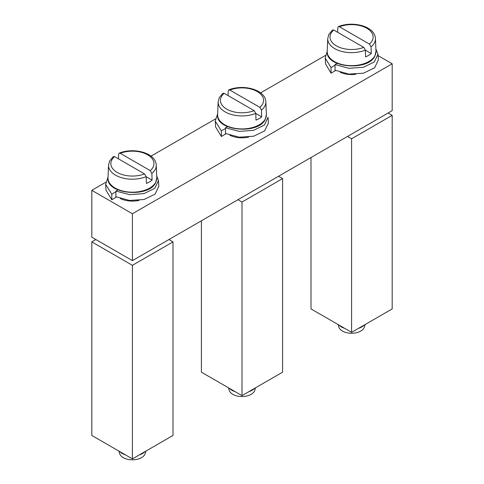 <?xml version="1.0" encoding="UTF-8"?>
<svg xmlns="http://www.w3.org/2000/svg" width="484" height="484" viewBox="0 0 484 484"><rect width="100%" height="100%" fill="white"/><g stroke="black" fill="none" stroke-linecap="round" stroke-linejoin="round"><path stroke-width="0.73" d="M91.815 237.202L91.815 190.333L132.404 213.765L132.404 260.634L91.815 237.202M91.815 190.333L105.748 182.286M151.002 156.163L215.344 119.01M260.592 92.886L325.387 55.478M132.404 213.765L392.185 63.785L392.185 110.654L132.404 260.634M392.185 63.785L378.083 55.642M120.335 198.543A18.658 10.769 0 0 0 139.089 200.388M229.924 135.266A18.658 10.769 0 0 0 248.685 137.111M340.325 72.364A18.658 10.769 0 0 0 355.679 74.294M278.53 176.273L282.589 178.614L242 202.046L237.94 199.704M242 202.046L242 395.622L201.411 372.184L201.411 220.795M242 395.622L282.589 372.184L282.589 178.614M168.94 239.544L173 241.885L132.404 265.323L91.815 241.885L95.874 239.544M132.404 265.323L132.404 458.892L91.815 435.461L91.815 241.885M132.404 458.892L173 435.461L173 241.885M388.126 112.996L392.185 115.343L351.596 138.775L347.536 136.434M351.596 138.775L351.596 332.345L311 308.913L311 157.524M351.596 332.345L392.185 308.913L392.185 115.343M228.472 387.811L229.234 390.34A12.959 7.478 0 0 0 241.268 396.529A12.959 7.478 0 0 0 254.433 391.163A12.959 7.478 0 0 0 254.766 390.34L255.528 387.811M229.416 388.356A14.351 8.282 0 0 0 235.103 391.635M248.897 391.635A14.351 8.282 0 0 0 254.584 388.356M266.388 114.49L265.335 119.173C258.946 134.83 215.979 131.091 217.6 114.871L217.612 114.49A24.394 14.084 0 0 0 238.231 128.756A24.394 14.084 0 0 0 265.407 118.804A24.394 14.084 0 0 0 266.388 114.49L265.849 101.809A23.855 13.77 180 0 1 264.887 106.026A23.855 13.77 180 0 1 261.469 110.11L259.817 107.345L229.864 90.054L228.787 89.885L228.218 90.913L228.067 95.578M261.469 110.11L261.669 116.856A24.139 13.933 180 0 1 255.988 120.135L255.782 113.389A23.855 13.77 180 0 1 230.783 114.303A23.855 13.77 180 0 1 218.151 101.809L217.612 114.49M224.183 93.333A21.556 12.445 0 0 0 221.315 96.836A21.556 12.445 0 0 0 229.313 110.406A21.556 12.445 0 0 0 254.136 110.63L224.183 93.333L222.9 93.285L219.264 97.671L218.151 101.809M254.136 110.63L255.782 113.389M261.669 116.856L255.788 113.456M118.876 451.082L119.645 453.617A12.959 7.478 0 0 0 131.678 459.8A12.959 7.478 0 0 0 144.837 454.44A12.959 7.478 0 0 0 145.17 453.617L145.938 451.082M119.826 451.626A14.351 8.282 0 0 0 125.507 454.912M139.307 454.912A14.351 8.282 0 0 0 144.988 451.626M156.798 177.761L155.739 182.444C149.35 198.101 106.389 194.368 108.011 178.142L108.017 177.761A24.394 14.084 0 0 0 128.641 192.027A24.394 14.084 0 0 0 155.818 182.075A24.394 14.084 0 0 0 156.798 177.761L156.253 165.086A23.855 13.77 180 0 1 155.297 169.303A23.855 13.77 180 0 1 151.873 173.381L150.228 170.622L120.268 153.325L119.191 153.162L118.622 154.184L118.477 158.855M151.873 173.381L152.079 180.127A24.139 13.933 180 0 1 146.392 183.406L146.192 176.666A23.855 13.77 180 0 1 121.188 177.58A23.855 13.77 180 0 1 108.561 165.086L108.017 177.761M114.587 156.61A21.556 12.445 0 0 0 111.719 160.107A21.556 12.445 0 0 0 119.723 173.677A21.556 12.445 0 0 0 144.541 173.901L114.587 156.61L113.31 156.562L109.674 160.942L108.561 165.086M144.541 173.901L146.192 176.666M152.079 180.127L146.192 176.733M338.062 324.534L338.83 327.069A12.959 7.478 0 0 0 350.864 333.252A12.959 7.478 0 0 0 364.029 327.892A12.959 7.478 0 0 0 364.355 327.069L365.124 324.534M339.012 325.079A14.351 8.282 0 0 0 344.693 328.364M358.493 328.364A14.351 8.282 0 0 0 364.174 325.079M375.983 51.219L374.925 55.896C368.536 71.559 325.575 67.82 327.196 51.6L327.202 51.219A24.394 14.084 0 0 0 347.827 65.479A24.394 14.084 0 0 0 375.003 55.533A24.394 14.084 0 0 0 375.983 51.219L375.439 38.538A23.855 13.77 180 0 1 374.483 42.755A23.855 13.77 180 0 1 371.059 46.839L369.413 44.074L339.459 26.783L338.376 26.614L337.808 27.636L337.663 32.307M371.059 46.839L371.264 53.579A24.139 13.933 180 0 1 365.583 56.864L365.378 50.118A23.855 13.77 180 0 1 340.373 51.032A23.855 13.77 180 0 1 327.747 38.538L327.202 51.219M333.772 30.062A21.556 12.445 0 0 0 330.905 33.565A21.556 12.445 0 0 0 338.909 47.13A21.556 12.445 0 0 0 363.732 47.353L333.772 30.062L332.496 30.014L328.86 34.4L327.747 38.538M363.732 47.353L365.378 50.118M371.264 53.579L365.378 50.185M227.534 126.633L225.508 127.77L225.471 133.421L239.108 137.19L253.719 136.21L264.663 130.88L268.39 123.093L268.057 117.279L264.397 124.999L253.67 130.311L239.235 131.4L225.508 127.77M225.502 128.441L221.369 130.904L215.247 121.133L217.643 113.77M226.076 133.717L221.412 136.506L215.61 126.965L215.247 121.133M221.412 136.506L221.369 130.904M117.939 189.909L115.918 191.047L115.876 196.692L129.518 200.461L144.123 199.481L155.074 194.157L158.8 186.364L158.468 180.55L154.807 188.276L144.081 193.582L129.645 194.671L115.918 191.047M115.912 191.712L111.78 194.175L105.657 184.404L108.047 177.047M156.713 175.843L158.468 180.55M116.487 196.994L111.816 199.777L106.02 190.236L105.657 184.404M111.816 199.777L111.78 194.175M335.624 70.476L331.044 73.205L331.002 67.609L335.055 65.189M337.124 63.362L335.061 64.523L335.025 70.168L348.752 74.106L363.544 73.169L374.622 67.814L378.361 59.931L377.986 54.135L375.886 49.029M327.202 51.262L325.206 58.056L325.557 63.882L331.044 73.205M335.061 64.523L348.873 68.311L363.484 67.27L374.314 61.934L377.986 54.135M325.206 58.056L331.002 67.609M259.817 107.345A21.556 12.445 0 0 0 262.685 103.848A21.556 12.445 0 0 0 254.687 90.278A21.556 12.445 0 0 0 229.864 90.054M150.228 170.622A21.556 12.445 0 0 0 153.095 167.119A21.556 12.445 0 0 0 145.091 153.549A21.556 12.445 0 0 0 120.268 153.325M369.413 44.074A21.556 12.445 0 0 0 372.281 40.571A21.556 12.445 0 0 0 364.277 27.007A21.556 12.445 0 0 0 339.459 26.783M265.849 101.809C265.238 89.256 242.865 84.004 228.787 89.885M156.253 165.086C155.642 152.527 133.269 147.281 119.191 153.162M375.439 38.538C374.834 25.985 352.461 20.733 338.376 26.614"/></g></svg>
